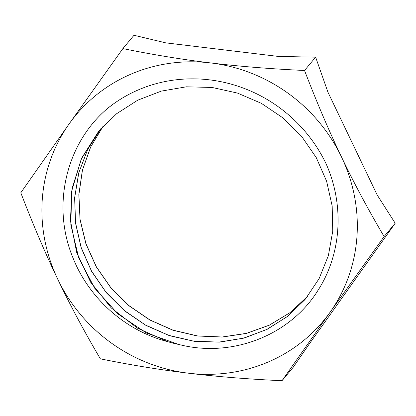 <?xml version="1.0" encoding="UTF-8"?>
<svg xmlns="http://www.w3.org/2000/svg" width="416" height="416" viewBox="0 0 416 416"><rect width="100%" height="100%" fill="white"/><g stroke="black" fill="none" stroke-linecap="round" stroke-linejoin="round"><path stroke-width="0.62" d="M384.103 236.558C367.957 209.149 353.746 182.608 341.479 156.936C329.17 131.31 316.857 102.497 304.538 70.491C270.13 68.874 238.904 66.362 210.87 62.956C182.796 59.597 153.468 54.808 122.886 48.594L68.999 124.093L20.8 192.764C33.119 224.77 45.432 253.583 57.741 279.209C70.008 304.881 84.214 331.422 100.365 358.826C130.946 365.045 160.274 369.829 188.349 373.188C216.382 376.594 247.608 379.106 282.017 380.723L330.216 312.052L384.103 236.558L395.2 223.236L309.728 343.34L293.114 367.406L282.017 380.723M304.538 70.491L315.635 57.174L327.959 92.238L377.192 195L395.2 223.236M122.886 48.594L133.983 35.277L165.76 42.858L278.169 56.41L315.635 57.174M188.349 373.188A160.95 152.942 39.8 0 1 57.741 279.209A160.95 152.942 39.8 0 1 68.999 124.093A160.95 152.942 39.8 0 1 210.87 62.956A160.95 152.942 39.8 0 1 341.479 156.936A160.95 152.942 39.8 0 1 330.216 312.052A160.95 152.942 39.8 0 1 188.349 373.188M167.372 341.562L137.405 328.136L111.27 307.949L90.62 282.168L76.69 252.418L70.403 220.496L72.093 188.365L81.739 157.986L98.753 131.144L81.198 159.214L71.682 191.126L70.84 224.77L78.712 257.884L94.749 288.283L117.884 313.893L146.526 333.065L178.75 344.458C232.201 358.358 290.42 335.119 318.089 290.186C341.614 253.713 344.536 204.87 326.009 163.602A143.4 136.261 -140.2 0 0 108.186 107.926C66.071 142.86 51.08 205.8 73.091 258.164C89.102 298.324 125.299 330.699 167.372 341.562A133.13 126.506 -140.2 0 0 178.75 344.469M98.748 131.144L99.544 130.203M304.808 299.77L287.243 316.618L266.536 329.592L243.438 338.187L218.852 342.113L193.7 341.156L168.922 335.405L145.47 325.047L124.223 310.44L105.971 292.178L91.442 270.894L81.146 247.411L75.499 222.602L74.724 197.382L78.811 172.697L87.682 149.484L100.948 128.58M307.538 296.416L289.926 312.697L269.308 325.161L246.433 333.351L222.165 336.996L197.376 335.899L172.978 330.148L149.88 319.925L128.913 305.583L110.843 287.68L96.366 266.817L85.977 243.776L80.075 219.393L78.9 194.542L82.451 170.123L90.662 147.04L103.194 126.105M98.686 131.212L116.594 113.74L137.732 100.178L161.32 91.104L186.451 86.804L212.15 87.464L237.448 93.07L261.388 103.345L283.02 117.952L301.564 136.282L316.274 157.628L326.602 181.189L332.181 206.024L332.748 231.182L328.349 255.705L319.114 278.621L305.406 299.057L287.96 316.098L267.29 329.243L244.218 338.047L219.612 342.124L194.397 341.333L169.541 335.712L145.99 325.426L124.613 310.903L106.262 292.661L91.608 271.378L81.203 247.874L75.494 223.012L74.63 197.73L78.707 172.983L87.552 149.692L100.818 128.726M307.476 296.499L289.874 312.77L269.246 325.224L246.386 333.434L222.118 337.059L197.33 335.977L172.942 330.236L149.843 319.998L128.866 305.687L110.812 287.773L96.325 266.921L85.92 243.896L80.033 219.513L78.822 194.662L82.384 170.258L90.579 147.165L103.085 126.225M108.196 107.931L112.091 104.931"/></g></svg>
